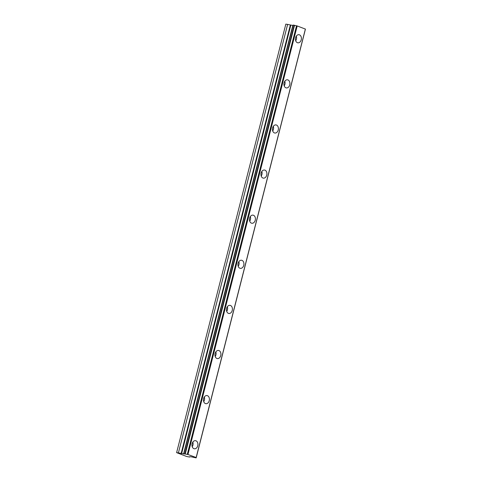 <?xml version="1.0" encoding="UTF-8"?>
<svg xmlns="http://www.w3.org/2000/svg" width="482" height="482" viewBox="0 0 482 482"><rect width="100%" height="100%" fill="white"/><g stroke="black" fill="none" stroke-linecap="round" stroke-linejoin="round"><path stroke-width="0.72" d="M301.232 39.801A4.097 2.964 -82.5 0 1 297.882 42.82A4.097 2.964 -82.5 0 1 295.605 37.71A4.097 2.964 -82.5 0 1 298.948 34.692A4.097 2.964 -82.5 0 1 301.232 39.801M295.707 40.771A4.097 2.964 97.5 0 0 296.418 39.169A4.097 2.964 97.5 0 0 296.316 36.108M295.454 38.614A2.633 1.904 97.5 0 0 295.514 38.126M289.73 84.91A4.097 2.964 -82.5 0 1 286.386 87.929A4.097 2.964 -82.5 0 1 284.109 82.82A4.097 2.964 -82.5 0 1 287.453 79.801A4.097 2.964 -82.5 0 1 289.73 84.91M284.205 85.88A4.097 2.964 97.5 0 0 284.916 84.278A4.097 2.964 97.5 0 0 284.82 81.217M283.952 83.723A2.633 1.904 97.5 0 0 284.019 83.235M272.457 128.833A2.633 1.904 97.5 0 0 272.523 128.345M191.969 444.597A2.633 1.904 97.5 0 0 192.035 444.103M203.47 399.488A2.633 1.904 97.5 0 0 203.531 398.994M214.966 354.378A2.633 1.904 97.5 0 0 215.032 353.884M226.462 309.269A2.633 1.904 97.5 0 0 226.528 308.775M237.963 264.16A2.633 1.904 97.5 0 0 238.024 263.672M249.459 219.051A2.633 1.904 97.5 0 0 249.525 218.563M260.961 173.942A2.633 1.904 97.5 0 0 261.021 173.454M278.235 130.02A4.097 2.964 -82.5 0 1 274.891 133.038A4.097 2.964 -82.5 0 1 272.607 127.929A4.097 2.964 -82.5 0 1 275.957 124.91A4.097 2.964 -82.5 0 1 278.235 130.02M272.71 130.99A4.097 2.964 97.5 0 0 273.421 129.387A4.097 2.964 97.5 0 0 273.318 126.326M266.733 175.129A4.097 2.964 -82.5 0 1 263.389 178.147A4.097 2.964 -82.5 0 1 261.111 173.038A4.097 2.964 -82.5 0 1 264.455 170.019A4.097 2.964 -82.5 0 1 266.733 175.129M261.208 176.099A4.097 2.964 97.5 0 0 261.919 174.496A4.097 2.964 97.5 0 0 261.822 171.435M255.237 220.232A4.097 2.964 -82.5 0 1 251.893 223.256A4.097 2.964 -82.5 0 1 249.616 218.147A4.097 2.964 -82.5 0 1 252.96 215.129A4.097 2.964 -82.5 0 1 255.237 220.232M249.712 221.208A4.097 2.964 97.5 0 0 250.423 219.605A4.097 2.964 97.5 0 0 250.327 216.545M243.741 265.341A4.097 2.964 -82.5 0 1 240.391 268.366A4.097 2.964 -82.5 0 1 238.114 263.256A4.097 2.964 -82.5 0 1 241.458 260.232A4.097 2.964 -82.5 0 1 243.741 265.341M238.216 266.317A4.097 2.964 97.5 0 0 238.927 264.714A4.097 2.964 97.5 0 0 238.825 261.654M232.24 310.45A4.097 2.964 -82.5 0 1 228.896 313.475A4.097 2.964 -82.5 0 1 226.618 308.366A4.097 2.964 -82.5 0 1 229.962 305.341A4.097 2.964 -82.5 0 1 232.24 310.45M226.715 311.426A4.097 2.964 97.5 0 0 227.426 309.824A4.097 2.964 97.5 0 0 227.329 306.763M220.744 355.559A4.097 2.964 -82.5 0 1 217.4 358.584A4.097 2.964 -82.5 0 1 215.117 353.475A4.097 2.964 -82.5 0 1 218.467 350.45A4.097 2.964 -82.5 0 1 220.744 355.559M215.219 356.535A4.097 2.964 97.5 0 0 215.93 354.927A4.097 2.964 97.5 0 0 215.828 351.872M209.242 400.669A4.097 2.964 -82.5 0 1 205.898 403.693A4.097 2.964 -82.5 0 1 203.621 398.584A4.097 2.964 -82.5 0 1 206.965 395.559A4.097 2.964 -82.5 0 1 209.242 400.669M203.717 401.639A4.097 2.964 97.5 0 0 204.428 400.036A4.097 2.964 97.5 0 0 204.332 396.975M197.747 445.778A4.097 2.964 -82.5 0 1 194.403 448.796A4.097 2.964 -82.5 0 1 192.125 443.693A4.097 2.964 -82.5 0 1 195.469 440.668A4.097 2.964 -82.5 0 1 197.747 445.778M192.222 446.748A4.097 2.964 97.5 0 0 192.933 445.145A4.097 2.964 97.5 0 0 192.836 442.084M176.611 452.634L187.962 454.49L196.156 457.532L195.806 457.641L196.162 457.9L191.149 456.803L189.661 456.719L189.661 457.044L186.655 456.508L176.611 452.634L285.838 24.1L293.056 25.486M187.293 454.321L296.526 25.787L297.195 25.956L305.389 29.083L196.156 457.611M187.962 454.49L297.195 25.956M196.156 457.532L305.389 28.998M196.162 457.852L305.389 29.318L196.162 457.9M189.661 457.044L189.751 456.701M178.412 452.869L287.646 24.335M183.931 453.592L293.158 25.058L296.526 25.787M184.913 453.725L294.147 25.191M185.299 453.821L294.532 25.287M181.118 453.55L290.351 25.016M181.6 453.652L290.833 25.118M183.564 453.984L292.791 25.45"/></g></svg>
